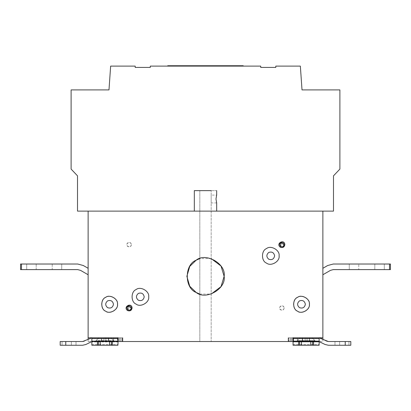 <?xml version="1.0" encoding="UTF-8"?>
<svg xmlns="http://www.w3.org/2000/svg" width="411" height="411" viewBox="0 0 411 411"><rect width="100%" height="100%" fill="white"/><g stroke="black" fill="none" stroke-linecap="round" stroke-linejoin="round"><path stroke-width="0.31" stroke-dasharray="2.06 1.54" d="M52.223 269.611L36.199 269.611L52.223 269.611C64.476 269.611 64.476 269.611 52.223 269.611C64.476 269.611 64.476 269.611 52.223 269.611L36.199 269.611C23.946 269.611 23.946 269.611 36.199 269.611C23.946 269.611 23.946 269.611 36.199 269.611L52.223 269.611C64.476 269.611 64.476 269.611 52.223 269.611C64.476 269.611 64.476 269.611 52.223 269.611L36.199 269.611C23.946 269.611 23.946 269.611 36.199 269.611C23.946 269.611 23.946 269.611 36.199 269.611L52.223 269.611C64.476 269.611 64.476 269.611 52.223 269.611C64.476 269.611 64.476 269.611 52.223 269.611L36.199 269.611C23.946 269.611 23.946 269.611 36.199 269.611C23.946 269.611 23.946 269.611 36.199 269.611L52.223 269.611C64.476 269.611 64.476 269.611 52.223 269.611C64.476 269.611 64.476 269.611 52.223 269.611L52.223 264.021C65.185 264.021 63.762 264.021 52.223 264.021C65.185 264.021 63.762 264.021 52.223 264.021L36.199 264.021L52.223 264.021C65.185 264.021 63.762 264.021 52.223 264.021C65.185 264.021 63.762 264.021 52.223 264.021L36.199 264.021C23.237 264.021 24.66 264.021 36.199 264.021C23.237 264.021 24.66 264.021 36.199 264.021L52.223 264.021C65.185 264.021 63.762 264.021 52.223 264.021C65.185 264.021 63.762 264.021 52.223 264.021L36.199 264.021C23.237 264.021 24.66 264.021 36.199 264.021C23.237 264.021 24.66 264.021 36.199 264.021L52.223 264.021C65.185 264.021 63.762 264.021 52.223 264.021C65.185 264.021 63.762 264.021 52.223 264.021L36.199 264.021C23.237 264.021 24.66 264.021 36.199 264.021C23.237 264.021 24.66 264.021 36.199 264.021L52.223 264.021L52.223 269.611M20.55 264.021L20.55 269.611L21.48 269.611L20.55 269.611L20.55 264.021L20.55 269.611L77.73 269.611L20.55 269.611L20.55 264.021L21.48 264.021L20.55 264.021L20.55 269.611L77.73 269.611L20.55 269.611L20.55 264.021L77.73 264.021L83.32 265.521L88.129 268.296L88.129 274.753L88.129 268.296L88.129 274.753L80.525 270.361L77.73 269.611L21.48 269.611L77.73 269.611L21.48 269.611L21.48 264.021L20.55 264.021L20.55 269.611L21.48 269.611L21.48 264.021L77.73 264.021L20.55 264.021L77.73 264.021L83.32 265.521L77.73 264.021L20.55 264.021M80.525 270.361L88.129 274.753L80.525 270.361L77.73 269.611L80.525 270.361L88.129 274.753L88.129 268.296L88.129 274.753L80.525 270.361L88.129 274.753L88.129 268.296L88.129 274.753L80.525 270.361L77.73 269.611M83.32 265.521L88.129 268.296L83.32 265.521L77.73 264.021L83.32 265.521L77.73 264.021L21.48 264.021L77.73 264.021L83.32 265.521L88.129 268.296L88.129 274.753M36.199 269.611C23.946 269.611 23.946 269.611 36.199 269.611C23.946 269.611 23.946 269.611 36.199 269.611L36.199 264.021C23.237 264.021 24.66 264.021 36.199 264.021C23.237 264.021 24.66 264.021 36.199 264.021L36.199 269.611M97.443 345.261L97.443 341.536L91.853 341.536L117.936 341.536L117.936 345.261L117.936 341.536L122.411 341.536L117.459 341.536L117.459 337.811L108.401 337.811L108.401 341.536L101.671 341.536L101.671 337.811L91.853 337.811L92.727 337.811L89.418 338.587L84.255 341.145L89.418 338.587L91.853 337.863L110.852 337.811L113.744 340.606L96.046 340.606L96.046 341.536L113.744 341.536L96.046 341.536L96.046 340.606L113.744 340.606L113.744 341.536L113.744 340.606L110.852 337.811L99.739 337.811L109.588 337.811L91.853 337.863L91.853 341.639L117.936 341.536L112.347 341.536L112.347 345.261L117.936 345.261L91.853 345.261L111.417 345.261L111.417 341.536L112.347 341.536M97.443 341.536L98.378 341.536L98.378 345.261M91.853 341.536L91.853 345.261L91.853 341.639L92.727 341.536L91.853 341.639L91.853 337.863L91.853 341.536L117.936 341.536L117.936 337.811L121.851 337.811L117.459 337.811L117.459 341.536L108.401 341.536L108.401 337.811L101.671 337.811L101.671 341.536L91.853 341.639L91.853 345.261L117.936 345.261L117.936 337.811L109.588 337.811L117.936 337.811L117.936 341.536L92.727 341.536L117.936 341.536M111.417 345.261L112.347 345.261M109.552 345.261L109.552 341.536L109.552 345.261L109.552 341.536L100.238 341.536L100.238 345.261L100.238 341.536L98.378 341.536M111.417 341.536L109.552 341.536M91.072 341.926L85.909 344.485L91.072 341.926L85.909 344.485L82.601 345.261L85.909 344.485L82.601 345.261L65.775 345.261L65.775 341.536L82.601 341.536L60.186 341.536L60.186 345.261L71.36 345.261L71.36 341.536L62.046 341.536L62.046 345.261L71.36 345.261C77.366 345.261 77.366 345.261 71.36 345.261C77.366 345.261 77.366 345.261 71.36 345.261L62.046 345.261L62.046 341.536L71.36 341.536C77.366 341.536 77.366 341.536 71.36 341.536C77.366 341.536 77.366 341.536 71.36 341.536C77.366 341.536 77.366 341.536 71.36 341.536C77.366 341.536 77.366 341.536 71.36 341.536L60.186 341.536L71.36 341.536L71.36 345.261L60.186 345.261L60.186 341.536L60.186 345.261L65.775 345.261L60.186 345.261L60.186 341.536L65.775 341.536L60.186 341.536L60.186 345.261L76.02 345.261L76.02 341.536L76.02 345.261M91.853 337.811L117.936 337.811M84.255 341.145L89.418 338.587L91.997 337.847M224.129 276.331C226.369 263.898 205.834 252.041 196.186 260.194C184.298 264.473 184.298 288.183 196.186 292.462C205.834 300.621 226.369 288.763 224.129 276.331C226.369 263.898 205.834 252.041 196.186 260.194C184.298 264.473 184.298 288.183 196.186 292.462C205.834 300.621 226.369 288.763 224.129 276.331M211.182 258.586L199.818 258.586M199.818 294.071L211.182 294.071M284.119 308.003C283.754 312.632 276.937 308.697 280.764 306.067C282.598 305.476 283.713 306.123 284.119 308.003C283.754 303.369 276.937 307.31 280.764 309.94C282.598 310.526 283.713 309.884 284.119 308.003M131.35 244.658C130.986 249.287 124.168 245.352 127.996 242.721C129.83 242.13 130.945 242.778 131.35 244.658C130.986 240.029 124.168 243.964 127.996 246.595C129.83 247.186 130.945 246.538 131.35 244.658M374.801 269.611C387.054 269.611 387.054 269.611 374.801 269.611C387.054 269.611 387.054 269.611 374.801 269.611L358.777 269.611L374.801 269.611C387.054 269.611 387.054 269.611 374.801 269.611C387.054 269.611 387.054 269.611 374.801 269.611L358.777 269.611C346.524 269.611 346.524 269.611 358.777 269.611C346.524 269.611 346.524 269.611 358.777 269.611L374.801 269.611C387.054 269.611 387.054 269.611 374.801 269.611C387.054 269.611 387.054 269.611 374.801 269.611L358.777 269.611C346.524 269.611 346.524 269.611 358.777 269.611C346.524 269.611 346.524 269.611 358.777 269.611L374.801 269.611C387.054 269.611 387.054 269.611 374.801 269.611C387.054 269.611 387.054 269.611 374.801 269.611L358.777 269.611C346.524 269.611 346.524 269.611 358.777 269.611C346.524 269.611 346.524 269.611 358.777 269.611L374.801 269.611L374.801 264.021C387.763 264.021 386.34 264.021 374.801 264.021C387.763 264.021 386.34 264.021 374.801 264.021L358.777 264.021C345.815 264.021 347.238 264.021 358.777 264.021C345.815 264.021 347.238 264.021 358.777 264.021L374.801 264.021C387.763 264.021 386.34 264.021 374.801 264.021C387.763 264.021 386.34 264.021 374.801 264.021L358.777 264.021C345.815 264.021 347.238 264.021 358.777 264.021C345.815 264.021 347.238 264.021 358.777 264.021L374.801 264.021C387.763 264.021 386.34 264.021 374.801 264.021C387.763 264.021 386.34 264.021 374.801 264.021L358.777 264.021C345.815 264.021 347.238 264.021 358.777 264.021C345.815 264.021 347.238 264.021 358.777 264.021L374.801 264.021C387.763 264.021 386.34 264.021 374.801 264.021C387.763 264.021 386.34 264.021 374.801 264.021L358.777 264.021C345.815 264.021 347.238 264.021 358.777 264.021C345.815 264.021 347.238 264.021 358.777 264.021L374.801 264.021L374.801 269.611M327.68 265.521L333.27 264.021L327.68 265.521L322.871 268.296L327.68 265.521L333.27 264.021L390.45 264.021L389.52 264.021L390.45 264.021L390.45 269.611L390.45 264.021L389.52 264.021L390.45 264.021L389.52 264.021L389.52 269.611L390.45 269.611L333.27 269.611L390.45 269.611L390.45 264.021L390.45 269.611L390.45 264.021L389.52 264.021L389.52 269.611L333.27 269.611L330.475 270.361L322.871 274.753L330.475 270.361L322.871 274.753L322.871 268.296L322.871 274.753L322.871 268.296L327.68 265.521L333.27 264.021L389.52 264.021L389.52 269.611L390.45 269.611L333.27 269.611L330.475 270.361L322.871 274.753L330.475 270.361L322.871 274.753L322.871 268.296L322.871 274.753L330.475 270.361L333.27 269.611L390.45 269.611L390.45 264.021L390.45 269.611L333.27 269.611L389.52 269.611L389.52 264.021L389.52 269.611L389.52 264.021L333.27 264.021L327.68 265.521L322.871 268.296L327.68 265.521L333.27 264.021L327.68 265.521L322.871 268.296L322.871 274.753L322.871 268.296L327.68 265.521M384.3 264.021L384.3 269.611L384.3 264.021L384.3 269.611L384.3 264.021L349.278 264.021L384.3 264.021L349.278 264.021L349.278 269.611L349.278 264.021M358.777 269.611C346.524 269.611 346.524 269.611 358.777 269.611C346.524 269.611 346.524 269.611 358.777 269.611L358.777 264.021L358.777 269.611M333.27 264.021L389.52 264.021L389.52 269.611M333.27 269.611L330.475 270.361M322.871 268.296L322.871 274.753M216.674 202.926L211.182 202.926L211.182 195.102L216.674 195.102M215.975 199.016C216.731 194.357 216.741 194.084 216.001 198.189C216.689 203.954 216.679 204.231 215.975 199.016M199.818 190.632L199.818 341.536L211.182 341.536L199.818 341.536L199.818 190.632L211.182 190.632L211.182 341.536L211.182 190.632L199.818 190.632M194.321 190.632L211.09 190.632C218.22 190.632 218.22 190.632 211.09 190.632L194.321 190.632M194.321 211.126L211.09 211.126C218.22 211.126 218.22 211.126 211.09 211.126L194.321 211.126L211.09 211.126C218.22 211.126 218.22 211.126 211.09 211.126L194.321 211.126M284.119 244.658L282.532 246.8M284.864 244.658C284.325 242.151 282.835 241.293 280.394 242.079C275.288 245.583 284.381 250.833 284.864 244.658M131.35 308.003L129.763 310.141M132.095 308.003C131.556 305.496 130.066 304.633 127.626 305.419C122.519 308.928 131.612 314.174 132.095 308.003M117.659 304.274C118.63 309.683 109.701 314.841 105.504 311.297C100.33 309.432 100.33 299.121 105.504 297.256C109.701 293.711 118.63 298.869 117.659 304.274C118.63 298.869 109.701 293.711 105.504 297.256C100.33 299.121 100.33 309.432 105.504 311.297C109.701 314.841 118.63 309.683 117.659 304.274M113.467 304.274C112.758 300.986 110.8 299.855 107.6 300.888C105.103 303.148 105.103 305.404 107.6 307.664C110.8 308.697 112.758 307.567 113.467 304.274M144.204 296.824C143.501 293.531 141.543 292.401 138.337 293.433C135.841 295.694 135.841 297.954 138.337 300.21C141.543 301.242 143.501 300.112 144.204 296.824M309.55 304.274C310.521 309.683 301.592 314.841 297.394 311.297C292.221 309.432 292.221 299.121 297.394 297.256C301.592 293.711 310.521 298.869 309.55 304.274C310.521 298.869 301.592 293.711 297.394 297.256C292.221 299.121 292.221 309.432 297.394 311.297C301.592 314.841 310.521 309.683 309.55 304.274M305.358 304.274C304.649 300.986 302.696 299.855 299.491 300.888C296.994 303.148 296.994 305.404 299.491 307.664C302.696 308.697 304.649 307.567 305.358 304.274M274.62 255.837C273.911 252.544 271.954 251.419 268.748 252.446C266.256 254.707 266.256 256.967 268.748 259.223C271.954 260.255 273.911 259.13 274.62 255.837M319.147 337.863L322.871 339.224L322.871 341.536L302.296 341.536L302.296 337.811L297.379 337.811L297.379 341.536L288.697 341.536L292.873 341.536L292.873 337.811L288.697 337.811L305.147 337.811L293.541 337.811L293.541 341.536L293.541 337.811L288.589 337.811L293.064 337.811L293.064 345.261L298.653 345.261L298.653 341.536L319.147 341.536L293.064 341.536L293.064 345.261L319.147 345.261L319.147 337.863L300.148 337.811L297.256 340.606L314.954 340.606L314.954 341.536L297.256 341.536L314.954 341.536L314.954 340.606L297.256 340.606L297.256 341.536L297.256 340.606L300.148 337.811L311.261 337.811L289.149 337.811L302.599 337.811L302.599 341.536L309.329 341.536L309.329 337.811L318.273 337.811L300.944 337.811L319.147 337.863L319.147 341.639L293.064 341.536L293.064 337.811L293.064 341.536L289.149 341.536L302.599 341.536L302.599 337.811L309.329 337.811L309.329 341.536L319.147 341.639L318.273 341.536L319.147 341.639L319.147 337.863L318.273 337.811L320.441 338.135M310.762 345.261L310.762 341.536L301.448 341.536L301.448 345.261L301.448 341.536L301.448 345.261L310.762 345.261L310.762 341.536L310.762 345.261L319.147 345.261L319.147 341.639L319.147 345.261L293.064 345.261M328.399 341.536L345.225 341.536L345.225 345.261L328.399 345.261L350.814 345.261L339.64 345.261L339.64 341.536L348.954 341.536L348.954 345.261L339.64 345.261C333.634 345.261 333.634 345.261 339.64 345.261C333.634 345.261 333.634 345.261 339.64 345.261L348.954 345.261L348.954 341.536L339.64 341.536C333.634 341.536 333.634 341.536 339.64 341.536C333.634 341.536 333.634 341.536 339.64 341.536C333.634 341.536 333.634 341.536 339.64 341.536C333.634 341.536 333.634 341.536 339.64 341.536L350.814 341.536L339.64 341.536L339.64 345.261L350.814 345.261L350.814 341.536L345.225 341.536L350.814 341.536L350.814 345.261L350.814 341.536L350.814 345.261L348.954 345.261L350.814 345.261L350.814 341.536L328.399 341.536L345.225 341.536L345.225 345.261L350.814 345.261L328.399 345.261L325.091 344.485L319.928 341.926L325.091 344.485L328.399 345.261L325.091 344.485M321.582 338.587L326.745 341.145L321.582 338.587L318.273 337.811L319.147 337.811M289.149 341.536L318.273 341.536L289.149 341.536L289.149 337.811L288.589 337.811L289.149 337.811L289.149 341.536M318.273 337.811L302.296 337.811L302.296 341.536L297.379 341.536L297.379 337.811L288.152 337.811L292.873 337.811L292.873 341.536L292.873 337.811L322.871 337.811L322.871 211.126L333.491 211.126L333.491 175.846L339.892 169.08L339.892 89.901L302.013 89.901L300.354 66.109L275.802 66.109L275.802 67.414L260.713 67.414L260.713 66.109L150.287 66.109L150.287 67.414L135.198 67.414L135.198 66.109L110.646 66.109L108.987 89.901L71.108 89.901L71.108 169.08L77.509 175.846L77.509 211.126L322.871 211.126M88.129 339.224L88.129 341.536L105.853 341.536L101.425 341.536L101.425 337.811L108.704 337.811L108.704 341.536L105.853 341.536L120.166 341.536L113.621 341.536L113.621 337.811L113.621 341.536L108.704 341.536L108.704 337.811L120.166 337.811L117.762 337.811L117.762 341.536L122.848 341.536L117.762 341.536L117.762 337.811L122.848 337.811L118.127 337.811L118.127 341.536L122.303 341.536L118.127 341.536L118.127 337.811L118.127 341.536L309.575 341.536L309.575 337.811L309.575 341.536L322.871 341.536L322.871 337.811M293.238 341.536L293.238 337.811L293.238 341.536M109.588 337.811L91.853 337.863M60.186 341.536L60.186 345.261L60.186 341.536L62.046 341.536L62.046 345.261L62.046 341.536L60.186 341.536M71.36 345.261C77.366 345.261 77.366 345.261 71.36 345.261C77.366 345.261 77.366 345.261 71.36 345.261L71.36 341.536L71.36 345.261M82.601 345.261L65.775 345.261L65.775 341.536L82.601 341.536M100.238 341.536L100.238 345.261M88.129 337.811L88.129 341.536L101.425 341.536L101.425 337.811L103.937 337.811L103.937 341.536L103.926 337.811L105.853 337.811L105.853 341.536L105.853 337.811L105.863 341.536L105.863 337.811L119.154 337.811L119.154 341.536L119.154 337.811L120.166 337.811L120.166 341.536L120.289 337.811L117.762 337.811L122.303 337.811L122.303 341.536L122.303 337.811L122.303 341.536L122.848 341.536L122.303 341.536L122.303 337.811L122.848 337.811L88.129 337.811L101.425 337.811L88.129 337.811L88.129 211.126M350.814 341.536L350.814 345.261L350.814 341.536L348.954 341.536L348.954 345.261L348.954 341.536L350.814 341.536M339.64 345.261C333.634 345.261 333.634 345.261 339.64 345.261C333.634 345.261 333.634 345.261 339.64 345.261L339.64 341.536L339.64 345.261M312.622 345.261L312.622 341.536L310.762 341.536M312.622 341.536L313.557 341.536L313.557 345.261M319.147 341.536L313.557 341.536M298.653 341.536L299.583 341.536L299.583 345.261L301.448 345.261M298.653 345.261L299.583 345.261M301.448 341.536L299.583 341.536M293.064 344.485L319.147 344.485L293.064 344.485L293.064 341.926L319.147 341.926L293.064 341.926M293.064 337.811L301.412 337.811M288.697 341.536L288.152 341.536L288.697 341.536L288.697 337.811L288.697 341.536M243.204 65.739L167.75 65.739L243.204 65.739L167.75 65.739L167.75 66.109L167.75 65.739L243.204 65.739L167.75 65.739L243.204 65.739L243.204 66.109L243.204 65.739L243.204 66.109L167.75 66.109L243.204 66.109L167.75 66.109L167.75 65.739L167.75 66.109L243.204 66.109L243.204 65.739L243.204 66.109L167.75 66.109L167.75 65.739L243.204 65.739L243.204 66.109L243.204 65.739M167.75 66.109L243.204 66.109L167.75 66.109L167.75 65.739L167.75 66.109L243.204 66.109M21.48 264.021L21.48 269.611M91.853 344.485L117.936 344.485L91.853 344.485M117.936 341.145L91.853 341.145M91.853 338.587L117.936 338.587M65.775 341.536L65.775 345.261M117.936 341.926L91.853 341.926L117.936 341.926M121.851 341.536L121.851 337.811L121.851 341.536M305.137 337.811L305.137 341.536L305.147 337.811M307.074 341.536L307.074 337.811L307.063 341.536M291.846 341.536L291.846 337.811L291.846 341.536M290.834 341.536L290.834 337.811L290.834 341.536M345.225 345.261L345.225 341.536M319.147 341.145L293.064 341.145M293.064 338.587L319.147 338.587M61.722 269.611L61.722 264.021L61.722 269.611M26.7 269.611L26.7 264.021L26.7 269.611M98.943 337.811L96.046 340.606L98.943 337.811M122.411 341.536L122.411 337.811L122.411 341.536M312.057 337.811L314.954 340.606L312.057 337.811M334.98 341.536L334.98 345.261L334.98 341.536M288.589 341.536L288.589 337.811L288.589 341.536M290.711 337.811L290.711 341.536L290.711 337.811M288.152 337.811L288.152 341.536L288.152 337.811M122.848 337.811L122.848 341.536L122.848 337.811M120.289 337.811L120.289 341.536L120.289 337.811"/><path stroke-width="0.62" d="M20.55 269.611L20.55 264.021L21.48 264.021L21.48 269.611L20.55 269.611M21.48 269.611L77.73 269.611L80.525 270.361L88.129 274.753M83.32 265.521L88.129 268.296L83.32 265.521L88.129 268.296L83.32 265.521L77.73 264.021L21.48 264.021M77.73 269.611L80.525 270.361M100.238 345.261L100.238 341.536L109.552 341.536L109.552 345.261L91.853 345.261L91.853 337.863L82.601 341.536L84.255 341.145L82.601 341.536L65.775 341.536L65.775 345.261L60.186 345.261L60.186 341.536L65.775 341.536M76.02 345.261L82.601 345.261L85.909 344.485L91.072 341.926M211.182 294.071L221.026 286.626L224.129 276.331L221.026 266.035L211.182 258.586M199.818 258.586L196.186 260.194L189.738 266.4L186.871 276.331L189.738 286.262L196.186 292.462L199.818 294.071M384.3 264.021L390.45 264.021L390.45 269.611L389.52 269.611L389.52 264.021L333.27 264.021L327.68 265.521L322.871 268.296M349.278 264.021L333.27 264.021M322.871 274.753L330.475 270.361L333.27 269.611L389.52 269.611M330.475 270.361L333.27 269.611M216.679 211.126L216.679 202.926L215.975 199.016L216.623 195.261M194.321 190.632L211.09 190.632C218.22 190.632 218.22 190.632 211.09 190.632L194.321 190.632L194.321 211.126M284.119 244.658C283.754 249.287 276.937 245.352 280.764 242.721C282.598 242.13 283.713 242.778 284.119 244.658L280.764 242.721L280.764 246.595L282.532 246.8M284.864 244.658C284.325 247.165 282.835 248.028 280.394 247.242C275.288 243.733 284.381 238.483 284.864 244.658M131.35 308.003C130.986 312.632 124.168 308.697 127.996 306.067C129.83 305.476 130.945 306.123 131.35 308.003L127.996 306.067L127.996 309.94L129.763 310.141M132.095 308.003C131.556 310.511 130.066 311.368 127.626 310.582C122.519 307.079 131.612 301.828 132.095 308.003M113.467 304.274C112.758 307.567 110.8 308.697 107.6 307.664C105.103 305.404 105.103 303.148 107.6 300.888C110.8 299.855 112.758 300.986 113.467 304.274M117.474 304.274C118.425 309.56 109.696 314.6 105.596 311.132C100.546 309.313 100.546 299.239 105.596 297.42C109.696 293.952 118.425 298.992 117.474 304.274C118.425 309.56 109.696 314.6 105.596 311.132C100.546 309.313 100.546 299.239 105.596 297.42C109.696 293.952 118.425 298.992 117.474 304.274M144.204 296.824C143.501 300.112 141.543 301.242 138.337 300.21C135.841 297.954 135.841 295.694 138.337 293.433C141.543 292.401 143.501 293.531 144.204 296.824M148.679 296.824C149.686 302.419 140.444 307.752 136.103 304.083C130.755 302.157 130.755 291.486 136.103 289.565C140.444 285.892 149.686 291.229 148.679 296.824C149.686 302.419 140.444 307.752 136.103 304.083C130.755 302.157 130.755 291.486 136.103 289.565C140.444 285.892 149.686 291.229 148.679 296.824M305.358 304.274C304.649 307.567 302.696 308.697 299.491 307.664C296.994 305.404 296.994 303.148 299.491 300.888C302.696 299.855 304.649 300.986 305.358 304.274M309.365 304.274C310.315 309.56 301.587 314.6 297.487 311.132C292.437 309.313 292.437 299.239 297.487 297.42C301.587 293.952 310.315 298.992 309.365 304.274C310.315 309.56 301.587 314.6 297.487 311.132C292.437 309.313 292.437 299.239 297.487 297.42C301.587 293.952 310.315 298.992 309.365 304.274M274.62 255.837C273.911 259.13 271.954 260.255 268.748 259.223C266.256 256.967 266.256 254.707 268.748 252.446C271.954 251.419 273.911 252.544 274.62 255.837M279.09 255.837C280.097 261.432 270.854 266.765 266.513 263.097C261.165 261.17 261.165 250.505 266.513 248.578C270.854 244.91 280.097 250.242 279.09 255.837C280.097 261.432 270.854 266.765 266.513 263.097C261.165 261.17 261.165 250.505 266.513 248.578C270.854 244.91 280.097 250.242 279.09 255.837M224.129 276.331C226.369 288.763 205.834 300.621 196.186 292.462C184.298 288.183 184.298 264.473 196.186 260.194C205.834 252.041 226.369 263.898 224.129 276.331M313.557 341.536L319.147 341.536L319.147 345.261L313.557 345.261L313.557 341.536L312.622 341.536L312.622 345.261L299.583 345.261L299.583 341.536L298.653 341.536L298.653 345.261L293.064 345.261L293.064 341.536L298.653 341.536M313.557 345.261L312.622 345.261M299.583 345.261L298.653 345.261M301.448 345.261L301.448 341.536L310.762 341.536L310.762 345.261M299.583 341.536L301.448 341.536M310.762 341.536L312.622 341.536M345.225 341.536L350.814 341.536L350.814 345.261L345.225 345.261L345.225 341.536L328.399 341.536L319.147 337.863L319.147 341.536M293.064 341.926L292.873 337.811L322.871 337.811L322.871 339.224L326.745 341.145L328.399 341.536M325.091 344.485L319.147 341.639L325.091 344.485L328.399 345.261L345.225 345.261M293.064 341.536L292.873 337.811M301.412 337.811L318.273 337.811M320.441 338.135L321.582 338.587M65.775 345.261L82.601 345.261M98.378 345.261L98.378 341.536L100.238 341.536M98.378 341.536L97.443 341.536L97.443 345.261M91.853 341.536L97.443 341.536M88.129 211.126L333.491 211.126L333.491 175.846L339.892 169.08L339.892 89.901L302.013 89.901L300.354 66.109L275.802 66.109L275.802 67.414L260.713 67.414L260.713 66.109L150.287 66.109L150.287 67.414L135.198 67.414L135.198 66.109L110.646 66.109L108.987 89.901L71.108 89.901L71.108 169.08L77.509 175.846L77.509 211.126L88.129 211.126L88.129 337.811L118.127 337.811L117.936 345.261L109.552 345.261M112.347 345.261L112.347 341.536L118.127 341.536L118.127 337.811M112.347 341.536L111.417 341.536L111.417 345.261M109.552 341.536L111.417 341.536M82.601 341.536L84.255 341.145M104.897 337.811L91.853 337.811M104.897 337.863L109.588 337.811M88.129 337.811L88.129 339.224M292.873 341.536L118.127 341.536M322.871 211.126L322.871 337.811M293.064 345.261L293.064 344.485M243.204 66.109L243.204 65.739L167.75 65.739L167.75 66.109M293.064 341.145L319.147 341.145M319.147 338.587L293.064 338.587M91.853 341.145L117.936 341.145M117.936 338.587L91.853 338.587M216.679 190.632L216.679 195.102"/></g></svg>
